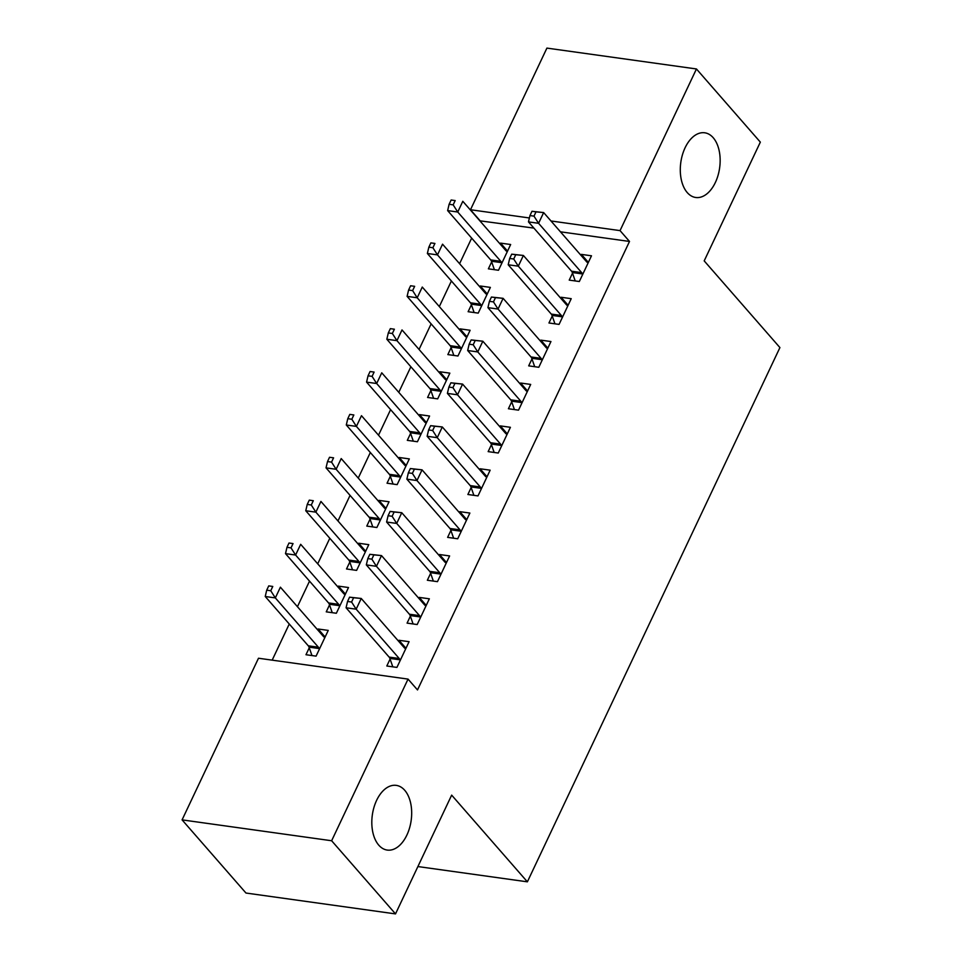 <?xml version="1.0" encoding="UTF-8"?>
<svg xmlns="http://www.w3.org/2000/svg" width="962" height="962" viewBox="0 0 962 962"><rect width="100%" height="100%" fill="white"/><g stroke="black" fill="none" stroke-linecap="round" stroke-linejoin="round"><path stroke-width="1.44" d="M687.253 192.58A32.66 19.613 -82.1 0 1 682.431 154.822A32.66 19.613 -82.1 0 1 704.737 132.792A32.66 19.613 -82.1 0 1 713.191 137.698A32.66 19.613 -82.1 0 1 718.013 175.457A32.66 19.613 -82.1 0 1 695.706 197.487A32.66 19.613 -82.1 0 1 687.253 192.58M378.775 845.165A32.66 19.613 -82.1 0 1 373.953 807.407A32.66 19.613 -82.1 0 1 396.26 785.377A32.66 19.613 -82.1 0 1 404.725 790.283A32.66 19.613 -82.1 0 1 409.535 828.041A32.66 19.613 -82.1 0 1 387.229 850.071A32.66 19.613 -82.1 0 1 378.775 845.165M533.91 228.114L479.846 220.815M471.669 238.119L459.583 263.696M451.394 281L439.321 306.565M431.132 323.881L419.047 349.447M410.87 366.75L398.785 392.316M390.596 409.632L378.511 435.197M370.334 452.513L358.249 478.078M350.06 495.382L337.975 520.947M329.798 538.263L317.713 563.828M309.523 581.144L297.438 606.709M289.261 624.013L272.174 660.148M479.966 220.587L470.49 209.74L546.909 48.1L696.452 68.963L620.045 230.615L550.973 220.971M696.452 68.963L760.341 142.123L704.196 260.882L779.917 347.583L527.38 881.829L451.659 795.129L395.514 913.9L245.971 893.037L182.083 819.877L258.489 658.236L408.044 679.1L331.637 840.752L182.083 819.877M417.893 866.558L527.38 881.829M471.404 304.774L468.121 311.712L478.222 313.119L490.379 287.397L480.278 285.991L479.846 286.892M552.236 316.053L548.953 322.991L559.066 324.398L571.224 298.677L561.123 297.258L560.69 298.172M430.868 390.524L427.585 397.462L437.686 398.869L449.855 373.148L439.742 371.741L439.309 372.655M511.7 401.803L508.417 408.742L518.53 410.149L530.687 384.427L520.586 383.02L520.153 383.934M390.332 476.274L387.049 483.213L397.15 484.632L409.319 458.898L399.206 457.491L398.773 458.405M471.164 487.554L467.881 494.492L477.994 495.911L490.151 470.177L480.05 468.771L479.617 469.684M349.795 562.036L346.512 568.975L356.613 570.382L368.783 544.66L358.67 543.241L358.249 544.155M430.627 573.316L427.344 580.254L437.457 581.661L449.615 555.94L439.514 554.521L439.081 555.435M309.259 647.787L305.976 654.725L316.077 656.132L328.246 630.411L318.133 629.004L317.713 629.906M390.091 659.066L386.808 666.005L396.921 667.412L409.078 641.69L398.977 640.283L398.545 641.185M408.044 679.1L417.508 689.934L629.509 241.45L560.437 231.818M410.365 616.185L407.082 623.123L417.183 624.542L429.353 598.809L419.24 597.402L418.807 598.316M329.521 604.906L326.25 611.844L336.351 613.263L348.509 587.529L338.408 586.123L337.975 587.036M450.901 530.435L447.619 537.373L457.72 538.78L469.877 513.059L459.776 511.652L459.343 512.554M370.057 519.155L366.787 526.094L376.888 527.501L389.045 501.779L378.944 500.372L378.511 501.274M491.438 444.684L488.155 451.623L498.256 453.03L510.413 427.308L500.312 425.889L499.879 426.803M410.594 433.405L407.311 440.343L417.424 441.75L429.581 416.029L419.48 414.61L419.047 415.524M531.974 358.922L528.691 365.861L538.792 367.28L550.949 341.546L540.848 340.139L540.416 341.053M451.13 347.643L447.847 354.593L457.96 356L470.117 330.267L460.016 328.86L459.583 329.774M572.51 273.172L569.227 280.11L579.328 281.517L591.486 255.796L581.385 254.389L580.952 255.303M491.666 261.892L488.383 268.831L498.496 270.25L510.654 244.516L500.553 243.109L500.12 244.023M529.389 217.965L470.49 209.74M395.514 913.9L331.637 840.752M629.509 241.45L620.045 230.615M405.964 648.28L398.977 640.283M325.132 637L318.133 629.004M426.226 605.399L419.24 597.402M345.394 594.119L338.408 586.123M446.5 562.529L439.514 554.521M365.668 551.25L358.67 543.241M466.762 519.648L459.776 511.652M385.93 508.369L378.944 500.372M487.037 476.767L480.05 468.771M406.192 465.5L399.206 457.491M507.299 433.898L500.312 425.889M426.467 422.619L419.48 414.61M527.573 391.017L520.586 383.02M446.729 379.737L439.742 371.741M547.835 348.148L540.848 340.139M467.003 336.868L460.016 328.86M568.109 305.267L561.123 297.258M487.265 293.987L480.278 285.991M588.371 262.385L581.385 254.389M507.539 251.106L500.553 243.109M349.567 597.174L347.547 601.466L351.587 602.032L353.607 597.739L349.567 597.174L361.243 598.472L404.305 647.787A5.099 3.066 97.9 0 0 405.327 648.484L405.796 648.628M353.607 597.739L361.243 598.472L356.168 609.187L346.067 607.78L389.129 657.094A5.099 3.066 97.9 0 1 389.863 658.417L392.809 666.846M400.204 660.473L399.976 659.824A5.099 3.066 97.9 0 0 399.23 658.501L356.168 609.187L351.587 602.032M347.547 601.466L346.067 607.78M324.964 637.349L324.495 637.205A5.099 3.066 -82.1 0 1 323.46 636.507L280.399 587.193L275.336 597.907L265.235 596.5L308.297 645.815A5.099 3.066 -82.1 0 1 309.03 647.137L311.977 655.567M270.743 590.752L272.775 586.459L268.735 585.894L266.702 590.187L270.743 590.752L275.336 597.907L318.398 647.222A5.099 3.066 -82.1 0 1 319.131 648.544L319.36 649.194M268.735 585.894L272.775 586.459M265.235 596.5L266.702 590.187M369.841 554.304L367.809 558.585L371.849 559.15L373.881 554.87L369.841 554.304L381.505 555.591L424.567 604.906A5.099 3.066 97.9 0 0 425.601 605.603L426.07 605.747M373.881 554.87L381.505 555.591L376.443 566.317L366.33 564.898L409.403 614.213A5.099 3.066 97.9 0 1 410.137 615.536L413.083 623.965M420.466 617.592L420.238 616.943A5.099 3.066 97.9 0 0 419.504 615.62L376.443 566.317L371.849 559.15M367.809 558.585L366.33 564.898M390.103 511.423L388.083 515.716L392.123 516.281L394.143 511.988L390.103 511.423L401.767 512.722L444.841 562.024A5.099 3.066 97.9 0 0 445.863 562.734L446.332 562.878M394.143 511.988L401.767 512.722L396.705 523.436L386.604 522.029L429.665 571.344A5.099 3.066 97.9 0 1 430.399 572.655L433.345 581.084M440.74 574.723L440.512 574.073A5.099 3.066 97.9 0 0 439.766 572.751L396.705 523.436L392.123 516.281M388.083 515.716L386.604 522.029M345.226 594.468L344.769 594.324A5.099 3.066 -82.1 0 1 343.735 593.626L300.673 544.312L295.599 555.038L285.498 553.631L328.559 602.933A5.099 3.066 -82.1 0 1 329.305 604.256L332.251 612.686M291.017 547.871L293.037 543.59L288.997 543.025L286.977 547.306L291.017 547.871L295.599 555.038L338.672 604.34A5.099 3.066 -82.1 0 1 339.406 605.663L339.634 606.313M288.997 543.025L293.037 543.59M285.498 553.631L286.977 547.306M365.5 551.599L365.031 551.454A5.099 3.066 -82.1 0 1 363.997 550.745L320.935 501.442L315.873 512.157L305.76 510.75L348.833 560.064A5.099 3.066 -82.1 0 1 349.567 561.375L352.513 569.805M311.279 505.002L313.311 500.709L309.271 500.144L307.239 504.437L311.279 505.002L315.873 512.157L358.934 561.471A5.099 3.066 -82.1 0 1 359.668 562.794L359.896 563.443M309.271 500.144L313.311 500.709M305.76 510.75L307.239 504.437M410.377 468.542L408.345 472.835L412.385 473.4L414.418 469.107L410.377 468.542L422.041 469.841L465.103 519.155A5.099 3.066 97.9 0 0 466.137 519.853L466.606 519.997M414.418 469.107L422.041 469.841L416.979 480.555L406.866 479.148L449.939 528.463A5.099 3.066 97.9 0 1 450.673 529.785L453.619 538.215M461.002 531.842L460.774 531.192A5.099 3.066 97.9 0 0 460.04 529.87L416.979 480.555L412.385 473.4M408.345 472.835L406.866 479.148M430.639 425.673L428.607 429.954L432.659 430.519L434.68 426.238L430.639 425.673L442.304 426.96L485.377 476.274A5.099 3.066 97.9 0 0 486.399 476.972L486.868 477.116M434.68 426.238L442.304 426.96L437.241 437.686L427.14 436.279L470.202 485.582A5.099 3.066 97.9 0 1 470.935 486.904L473.881 495.334M481.265 488.961L481.048 488.311A5.099 3.066 97.9 0 0 480.303 486.988L437.241 437.686L432.659 430.519M428.607 429.954L427.14 436.279M385.762 508.718L385.293 508.573A5.099 3.066 -82.1 0 1 384.271 507.876L341.209 458.561L336.135 469.288L326.034 467.869L369.095 517.183A5.099 3.066 -82.1 0 1 369.829 518.506L372.787 526.935M331.553 462.121L333.573 457.828L329.533 457.275L327.513 461.556L331.553 462.121L336.135 469.288L379.196 518.59A5.099 3.066 -82.1 0 1 379.942 519.913L380.17 520.562M329.533 457.275L333.573 457.828M326.034 467.869L327.513 461.556M406.036 465.836L405.567 465.692A5.099 3.066 -82.1 0 1 404.533 464.995L361.471 415.68L356.409 426.406L346.296 425L389.369 474.302A5.099 3.066 -82.1 0 1 390.103 475.625L393.049 484.054M351.815 419.24L353.848 414.959L349.807 414.394L347.775 418.674L351.815 419.24L356.409 426.406L399.47 475.721A5.099 3.066 -82.1 0 1 400.204 477.032L400.432 477.693M349.807 414.394L353.848 414.959M346.296 425L347.775 418.674M450.901 382.792L448.881 387.085L452.922 387.65L454.954 383.357L450.901 382.792L462.578 384.091L505.639 433.393A5.099 3.066 97.9 0 0 506.673 434.102L507.142 434.247M454.954 383.357L462.578 384.091L457.515 394.805L447.402 393.398L490.464 442.712A5.099 3.066 97.9 0 1 491.209 444.035L494.155 452.453M501.539 446.091L501.31 445.442A5.099 3.066 97.9 0 0 500.577 444.119L457.515 394.805L452.922 387.65M448.881 387.085L447.402 393.398M426.298 422.967L425.829 422.823A5.099 3.066 -82.1 0 1 424.807 422.126L381.746 372.811L376.671 383.525L366.57 382.118L409.632 431.433A5.099 3.066 -82.1 0 1 410.365 432.756L413.311 441.173M372.09 376.37L374.11 372.078L370.069 371.512L368.049 375.805L372.09 376.37L376.671 383.525L419.733 432.84A5.099 3.066 -82.1 0 1 420.478 434.163L420.707 434.812M370.069 371.512L374.11 372.078M366.57 382.118L368.049 375.805M471.176 339.923L469.143 344.204L473.196 344.769L475.216 340.476L471.176 339.923L482.84 341.209L525.913 390.524A5.099 3.066 97.9 0 0 526.935 391.221L527.404 391.366M475.216 340.476L482.84 341.209L477.777 351.936L467.676 350.517L510.738 399.831A5.099 3.066 97.9 0 1 511.471 401.154L514.417 409.584M521.801 403.21L521.584 402.561A5.099 3.066 97.9 0 0 520.839 401.238L477.777 351.936L473.196 344.769M469.143 344.204L467.676 350.517M446.572 380.086L446.103 379.942A5.099 3.066 -82.1 0 1 445.069 379.244L402.008 329.93L396.945 340.656L386.832 339.237L429.906 388.552A5.099 3.066 -82.1 0 1 430.639 389.875L433.585 398.304M392.352 333.489L394.384 329.208L390.344 328.643L388.311 332.924L392.352 333.489L396.945 340.656L440.007 389.959A5.099 3.066 -82.1 0 1 440.74 391.281L440.969 391.931M390.344 328.643L394.384 329.208M386.832 339.237L388.311 332.924M491.438 297.042L489.417 301.334L493.458 301.888L495.49 297.607L491.438 297.042L503.114 298.34L546.175 347.643A5.099 3.066 97.9 0 0 547.21 348.352L547.679 348.497M495.49 297.607L503.114 298.34L498.039 309.055L487.938 307.648L531 356.95A5.099 3.066 97.9 0 1 531.745 358.273L534.692 366.702M542.075 360.341L541.846 359.68A5.099 3.066 97.9 0 0 541.113 358.369L498.039 309.055L493.458 301.888M489.417 301.334L487.938 307.648M466.835 337.217L466.366 337.073A5.099 3.066 -82.1 0 1 465.343 336.363L422.27 287.061L417.207 297.775L407.106 296.368L450.168 345.671A5.099 3.066 -82.1 0 1 450.901 346.993L453.848 355.423M412.626 290.608L414.646 286.327L410.606 285.762L408.585 290.055L412.626 290.608L417.207 297.775L460.269 347.09A5.099 3.066 -82.1 0 1 461.014 348.412L461.243 349.062M410.606 285.762L414.646 286.327M407.106 296.368L408.585 290.055M511.712 254.16L509.68 258.453L513.72 259.018L515.752 254.726L511.712 254.16L523.376 255.459L566.45 304.774A5.099 3.066 97.9 0 0 567.472 305.471L567.941 305.615M515.752 254.726L523.376 255.459L518.314 266.173L508.213 264.766L551.274 314.081A5.099 3.066 97.9 0 1 552.008 315.404L554.954 323.821M562.337 317.46L562.109 316.811A5.099 3.066 97.9 0 0 561.375 315.488L518.314 266.173L513.72 259.018M509.68 258.453L508.213 264.766M487.109 294.336L486.64 294.192A5.099 3.066 -82.1 0 1 485.606 293.494L442.544 244.18L437.482 254.894L427.368 253.487L470.442 302.802A5.099 3.066 -82.1 0 1 471.176 304.124L474.122 312.554M432.888 247.739L434.92 243.446L430.88 242.881L428.848 247.174L432.888 247.739L437.482 254.894L480.543 304.208A5.099 3.066 -82.1 0 1 481.277 305.531L481.505 306.181M430.88 242.881L434.92 243.446M427.368 253.487L428.848 247.174M531.974 211.291L529.954 215.572L533.994 216.137L536.014 211.856L531.974 211.291L543.65 212.578L586.712 261.892A5.099 3.066 97.9 0 0 587.746 262.59L588.203 262.734M536.014 211.856L543.65 212.578L538.576 223.304L528.475 221.885L571.536 271.2A5.099 3.066 97.9 0 1 572.282 272.523L575.228 280.952M582.611 274.579L582.383 273.93A5.099 3.066 97.9 0 0 581.649 272.607L538.576 223.304L533.994 216.137M529.954 215.572L528.475 221.885M507.371 251.455L506.902 251.31A5.099 3.066 -82.1 0 1 505.88 250.613L462.806 201.298L457.744 212.025L447.643 210.606L490.704 259.92A5.099 3.066 -82.1 0 1 491.438 261.243L494.384 269.673M453.162 204.858L455.182 200.577L451.142 200.012L449.11 204.293L453.162 204.858L457.744 212.025L500.805 261.327A5.099 3.066 -82.1 0 1 501.551 262.65L501.767 263.299M451.142 200.012L455.182 200.577M447.643 210.606L449.11 204.293M399.976 659.824L389.863 658.417M399.23 658.501L389.129 657.094M308.297 645.815L318.398 647.222M309.03 647.137L319.131 648.544M420.238 616.943L410.137 615.536M419.504 615.62L409.403 614.213M440.512 574.073L430.399 572.655M439.766 572.751L429.665 571.344M328.559 602.933L338.672 604.34M329.305 604.256L339.406 605.663M348.833 560.064L358.934 561.471M349.567 561.375L359.668 562.794M460.774 531.192L450.673 529.785M460.04 529.87L449.939 528.463M481.048 488.311L470.935 486.904M480.303 486.988L470.202 485.582M369.095 517.183L379.196 518.59M369.829 518.506L379.942 519.913M389.369 474.302L399.47 475.721M390.103 475.625L400.204 477.032M501.31 445.442L491.209 444.035M500.577 444.119L490.464 442.712M409.632 431.433L419.733 432.84M410.365 432.756L420.478 434.163M521.584 402.561L511.471 401.154M520.839 401.238L510.738 399.831M429.906 388.552L440.007 389.959M430.639 389.875L440.74 391.281M541.846 359.68L531.745 358.273M541.113 358.369L531 356.95M450.168 345.671L460.269 347.09M450.901 346.993L461.014 348.412M562.109 316.811L552.008 315.404M561.375 315.488L551.274 314.081M470.442 302.802L480.543 304.208M471.176 304.124L481.277 305.531M582.383 273.93L572.282 272.523M581.649 272.607L571.536 271.2M490.704 259.92L500.805 261.327M491.438 261.243L501.551 262.65"/></g></svg>
